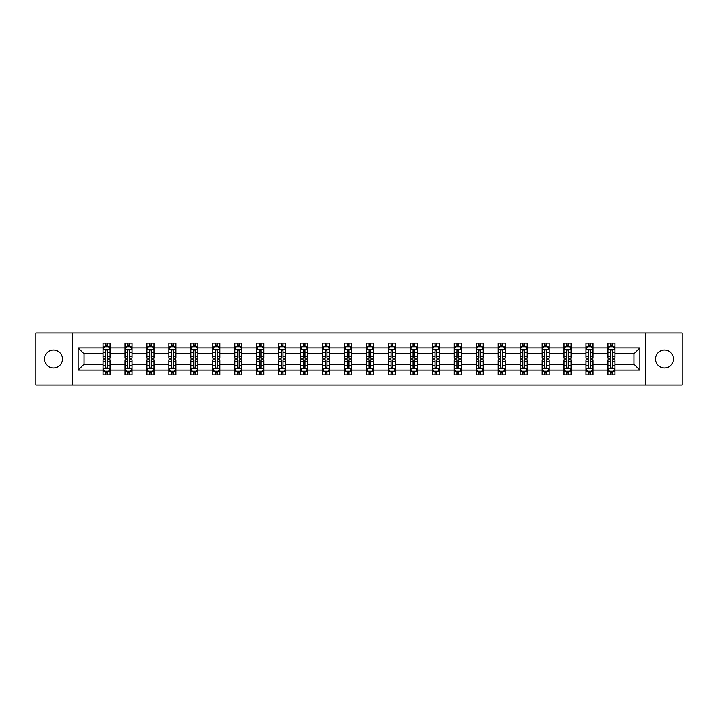 <?xml version="1.0" encoding="UTF-8"?>
<svg xmlns="http://www.w3.org/2000/svg" width="718" height="718" viewBox="0 0 718 718"><rect width="100%" height="100%" fill="white"/><g stroke="black" fill="none" stroke-linecap="round" stroke-linejoin="round"><path stroke-width="1.08" d="M664.509 349.998A9.002 9.002 0 0 0 655.507 359A9.002 9.002 0 0 0 664.509 368.002A9.002 9.002 0 0 0 673.52 359A9.002 9.002 0 0 0 664.509 349.998M53.491 349.998A9.002 9.002 0 0 0 44.48 359A9.002 9.002 0 0 0 53.491 368.002A9.002 9.002 0 0 0 62.493 359A9.002 9.002 0 0 0 53.491 349.998M645.303 332.964L35.9 332.964L35.9 385.036L682.1 385.036L682.1 332.964L645.303 332.964L645.303 385.036M614.976 370.12L614.976 364.205L633.976 364.205L639.882 370.12L614.976 370.12L614.976 374.832L612.301 374.832L612.301 371.242M72.697 385.036L72.697 332.964M607.94 370.12L593.023 370.12L593.023 364.205L607.94 364.205L607.94 374.832L614.976 374.832L614.976 371.071L613.657 371.071M593.023 370.12L593.023 374.832L590.349 374.832L590.349 371.242M585.987 370.12L571.07 370.12L571.07 364.205L585.987 364.205L585.987 374.832L593.023 374.832L593.023 371.071L591.704 371.071M571.07 370.12L571.07 374.832L568.396 374.832L568.396 371.242M564.034 370.12L549.117 370.12L549.117 364.205L564.034 364.205L564.034 374.832L571.07 374.832L571.07 371.071L569.751 371.071M549.117 370.12L549.117 374.832L546.443 374.832L546.443 371.242M542.081 370.12L527.165 370.12L527.165 364.205L542.081 364.205L542.081 374.832L549.117 374.832L549.117 371.071L547.798 371.071M527.165 370.12L527.165 374.832L524.49 374.832L524.49 371.242M520.128 370.12L505.212 370.12L505.212 364.205L520.128 364.205L520.128 374.832L527.165 374.832L527.165 371.071L525.845 371.071M505.212 370.12L505.212 374.832L502.537 374.832L502.537 371.242M498.175 370.12L483.259 370.12L483.259 364.205L498.175 364.205L498.175 374.832L505.212 374.832L505.212 371.071L503.892 371.071M483.259 370.12L483.259 374.832L480.584 374.832L480.584 371.242M476.222 370.12L461.306 370.12L461.306 364.205L476.222 364.205L476.222 374.832L483.259 374.832L483.259 371.071L481.94 371.071M461.306 370.12L461.306 374.832L458.631 374.832L458.631 371.242M454.27 370.12L439.353 370.12L439.353 364.205L454.27 364.205L454.27 374.832L461.306 374.832L461.306 371.071L459.987 371.071M439.353 370.12L439.353 374.832L436.679 374.832L436.679 371.242M432.317 370.12L417.4 370.12L417.4 364.205L432.317 364.205L432.317 374.832L439.353 374.832L439.353 371.071L438.034 371.071M417.4 370.12L417.4 374.832L414.726 374.832L414.726 371.242M410.364 370.12L395.447 370.12L395.447 364.205L410.364 364.205L410.364 374.832L417.4 374.832L417.4 371.071L416.081 371.071M395.447 370.12L395.447 374.832L392.773 374.832L392.773 371.242M388.411 370.12L373.495 370.12L373.495 364.205L388.411 364.205L388.411 374.832L395.447 374.832L395.447 371.071L394.128 371.071M373.495 370.12L373.495 374.832L370.82 374.832L370.82 371.242M366.458 370.12L351.542 370.12L351.542 364.205L366.458 364.205L366.458 374.832L373.495 374.832L373.495 371.071L372.175 371.071M351.542 370.12L351.542 374.832L348.867 374.832L348.867 371.242M344.505 370.12L329.589 370.12L329.589 364.205L344.505 364.205L344.505 374.832L351.542 374.832L351.542 371.071L350.222 371.071M329.589 370.12L329.589 374.832L326.914 374.832L326.914 371.242M322.553 370.12L307.636 370.12L307.636 364.205L322.553 364.205L322.553 374.832L329.589 374.832L329.589 371.071L328.27 371.071M307.636 370.12L307.636 374.832L304.962 374.832L304.962 371.242M300.6 370.12L285.683 370.12L285.683 364.205L300.6 364.205L300.6 374.832L307.636 374.832L307.636 371.071L306.317 371.071M285.683 370.12L285.683 374.832L283.009 374.832L283.009 371.242M278.647 370.12L263.73 370.12L263.73 364.205L278.647 364.205L278.647 374.832L285.683 374.832L285.683 371.071L284.364 371.071M263.73 370.12L263.73 374.832L261.056 374.832L261.056 371.242M256.694 370.12L241.778 370.12L241.778 364.205L256.694 364.205L256.694 374.832L263.73 374.832L263.73 371.071L262.411 371.071M241.778 370.12L241.778 374.832L239.103 374.832L239.103 371.242M234.741 370.12L219.825 370.12L219.825 364.205L234.741 364.205L234.741 374.832L241.778 374.832L241.778 371.071L240.458 371.071M219.825 370.12L219.825 374.832L217.15 374.832L217.15 371.242M212.788 370.12L197.872 370.12L197.872 364.205L212.788 364.205L212.788 374.832L219.825 374.832L219.825 371.071L218.505 371.071M197.872 370.12L197.872 374.832L195.197 374.832L195.197 371.242M190.835 370.12L175.919 370.12L175.919 364.205L190.835 364.205L190.835 374.832L197.872 374.832L197.872 371.071L196.552 371.071M175.919 370.12L175.919 374.832L173.244 374.832L173.244 371.242M168.883 370.12L153.966 370.12L153.966 364.205L168.883 364.205L168.883 374.832L175.919 374.832L175.919 371.071L174.6 371.071M153.966 370.12L153.966 374.832L151.292 374.832L151.292 371.242M146.93 370.12L132.013 370.12L132.013 364.205L146.93 364.205L146.93 374.832L153.966 374.832L153.966 371.071L152.647 371.071M132.013 370.12L132.013 374.832L129.339 374.832L129.339 371.242M124.977 370.12L110.06 370.12L110.06 364.205L124.977 364.205L124.977 374.832L132.013 374.832L132.013 371.071L130.694 371.071M110.06 370.12L110.06 374.832L107.386 374.832L107.386 371.242M103.024 370.12L78.118 370.12L78.118 347.88L103.024 347.88L103.024 353.794L84.024 353.794L84.024 364.205L103.024 364.205L103.024 374.832L110.06 374.832L110.06 371.071L108.741 371.071M104.343 346.929L103.024 346.929L103.024 343.168L103.024 347.88M105.699 346.758L105.699 343.168L103.024 343.168L110.06 343.168L110.06 347.88L124.977 347.88L124.977 343.168L132.013 343.168L132.013 347.88L146.93 347.88L146.93 343.168L153.966 343.168L153.966 347.88L168.883 347.88L168.883 343.168L175.919 343.168L175.919 347.88L190.835 347.88L190.835 343.168L197.872 343.168L197.872 347.88L212.788 347.88L212.788 343.168L219.825 343.168L219.825 347.88L234.741 347.88L234.741 343.168L241.778 343.168L241.778 347.88L256.694 347.88L256.694 343.168L263.73 343.168L263.73 347.88L278.647 347.88L278.647 343.168L285.683 343.168L285.683 347.88L300.6 347.88L300.6 343.168L307.636 343.168L307.636 347.88L322.553 347.88L322.553 343.168L329.589 343.168L329.589 347.88L344.505 347.88L344.505 343.168L351.542 343.168L351.542 347.88L366.458 347.88L366.458 343.168L373.495 343.168L373.495 347.88L388.411 347.88L388.411 343.168L395.447 343.168L395.447 347.88L410.364 347.88L410.364 343.168L417.4 343.168L417.4 347.88L432.317 347.88L432.317 343.168L439.353 343.168L439.353 347.88L454.27 347.88L454.27 343.168L461.306 343.168L461.306 347.88L476.222 347.88L476.222 343.168L483.259 343.168L483.259 347.88L498.175 347.88L498.175 343.168L505.212 343.168L505.212 347.88L520.128 347.88L520.128 343.168L527.165 343.168L527.165 347.88L542.081 347.88L542.081 343.168L549.117 343.168L549.117 347.88L564.034 347.88L564.034 343.168L571.07 343.168L571.07 347.88L585.987 347.88L585.987 343.168L593.023 343.168L593.023 347.88L607.94 347.88L607.94 343.168L614.976 343.168L614.976 347.88L639.882 347.88L639.882 370.12M607.94 347.88L607.94 353.794L593.023 353.794L593.023 347.88M585.987 347.88L585.987 353.794L571.07 353.794L571.07 347.88M564.034 347.88L564.034 353.794L549.117 353.794L549.117 347.88M542.081 347.88L542.081 353.794L527.165 353.794L527.165 347.88M520.128 347.88L520.128 353.794L505.212 353.794L505.212 347.88M498.175 347.88L498.175 353.794L483.259 353.794L483.259 347.88M476.222 347.88L476.222 353.794L461.306 353.794L461.306 347.88M454.27 347.88L454.27 353.794L439.353 353.794L439.353 347.88M432.317 347.88L432.317 353.794L417.4 353.794L417.4 347.88M410.364 347.88L410.364 353.794L395.447 353.794L395.447 347.88M388.411 347.88L388.411 353.794L373.495 353.794L373.495 347.88M366.458 347.88L366.458 353.794L351.542 353.794L351.542 347.88M344.505 347.88L344.505 353.794L329.589 353.794L329.589 347.88M322.553 347.88L322.553 353.794L307.636 353.794L307.636 347.88M300.6 347.88L300.6 353.794L285.683 353.794L285.683 347.88M278.647 347.88L278.647 353.794L263.73 353.794L263.73 347.88M256.694 347.88L256.694 353.794L241.778 353.794L241.778 347.88M234.741 347.88L234.741 353.794L219.825 353.794L219.825 347.88M212.788 347.88L212.788 353.794L197.872 353.794L197.872 347.88M190.835 347.88L190.835 353.794L175.919 353.794L175.919 347.88M168.883 347.88L168.883 353.794L153.966 353.794L153.966 347.88M146.93 347.88L146.93 353.794L132.013 353.794L132.013 347.88M124.977 347.88L124.977 353.794L110.06 353.794L110.06 347.88M78.118 347.88L84.024 353.794M633.976 364.205L633.976 353.794L614.976 353.794L614.976 347.88M610.614 346.686L612.301 346.686M588.661 346.686L590.349 346.686M566.708 346.686L568.396 346.686M544.756 346.686L546.443 346.686M522.803 346.686L524.49 346.686M500.85 346.686L502.537 346.686M478.897 346.686L480.584 346.686M456.944 346.686L458.631 346.686M434.991 346.686L436.679 346.686M413.038 346.686L414.726 346.686M391.086 346.686L392.773 346.686M369.133 346.686L370.82 346.686M347.18 346.686L348.867 346.686M325.227 346.686L326.914 346.686M303.274 346.686L304.962 346.686M281.321 346.686L283.009 346.686M259.369 346.686L261.056 346.686M237.416 346.686L239.103 346.686M215.463 346.686L217.15 346.686M193.51 346.686L195.197 346.686M171.557 346.686L173.244 346.686M149.604 346.686L151.292 346.686M127.651 346.686L129.339 346.686M105.699 346.686L107.386 346.686M105.699 371.314L107.386 371.314M127.651 371.314L129.339 371.314M149.604 371.314L151.292 371.314M171.557 371.314L173.244 371.314M193.51 371.314L195.197 371.314M215.463 371.314L217.15 371.314M237.416 371.314L239.103 371.314M259.369 371.314L261.056 371.314M281.321 371.314L283.009 371.314M303.274 371.314L304.962 371.314M325.227 371.314L326.914 371.314M347.18 371.314L348.867 371.314M369.133 371.314L370.82 371.314M391.086 371.314L392.773 371.314M413.038 371.314L414.726 371.314M434.991 371.314L436.679 371.314M456.944 371.314L458.631 371.314M478.897 371.314L480.584 371.314M500.85 371.314L502.537 371.314M522.803 371.314L524.49 371.314M544.756 371.314L546.443 371.314M566.708 371.314L568.396 371.314M588.661 371.314L590.349 371.314M610.614 371.314L612.301 371.314M84.024 364.205L78.118 370.12M639.882 347.88L633.976 353.794M107.386 344.999L105.699 344.999M103.024 356.388L103.024 358.156L105.699 358.156L105.699 356.388L103.024 356.388L103.024 353.794M110.06 353.794L110.06 358.156L107.386 358.156L107.386 350.626C106.829 349.54 106.264 349.54 105.699 350.626L105.699 356.388M108.741 346.929L110.06 346.929L110.06 343.168L107.386 343.168L107.386 346.758M110.06 349.567L108.651 346.758L104.433 346.758L103.024 349.567M105.699 373.001L107.386 373.001M110.06 361.612L110.06 359.844L107.386 359.844L107.386 361.612L110.06 361.612L110.06 364.205M103.024 364.205L103.024 359.844L105.699 359.844L105.699 367.374C106.264 368.46 106.82 368.46 107.386 367.374L107.386 361.612M104.343 371.071L103.024 371.071L103.024 374.832L105.699 374.832L105.699 371.242M103.024 368.433L104.433 371.242L108.651 371.242L110.06 368.433M129.339 344.999L127.651 344.999M126.296 346.929L124.977 346.929L124.977 343.168L127.651 343.168L127.651 346.758M124.977 356.388L124.977 358.156L127.651 358.156L127.651 356.388L124.977 356.388L124.977 353.794M132.013 353.794L132.013 358.156L129.339 358.156L129.339 350.626C128.782 349.54 128.217 349.54 127.651 350.626L127.651 356.388M130.694 346.929L132.013 346.929L132.013 343.168L129.339 343.168L129.339 346.758M132.013 349.567L130.604 346.758L126.386 346.758L124.977 349.567M151.292 344.999L149.604 344.999M148.249 346.929L146.93 346.929L146.93 343.168L149.604 343.168L149.604 346.758M146.93 356.388L146.93 358.156L149.604 358.156L149.604 356.388L146.93 356.388L146.93 353.794M153.966 353.794L153.966 358.156L151.292 358.156L151.292 350.626C150.735 349.54 150.17 349.54 149.604 350.626L149.604 356.388M152.647 346.929L153.966 346.929L153.966 343.168L151.292 343.168L151.292 346.758M153.966 349.567L152.557 346.758L148.339 346.758L146.93 349.567M127.651 373.001L129.339 373.001M132.013 361.612L132.013 359.844L129.339 359.844L129.339 361.612L132.013 361.612L132.013 364.205M124.977 364.205L124.977 359.844L127.651 359.844L127.651 367.374C128.217 368.46 128.773 368.46 129.339 367.374L129.339 361.612M126.296 371.071L124.977 371.071L124.977 374.832L127.651 374.832L127.651 371.242M124.977 368.433L126.386 371.242L130.604 371.242L132.013 368.433M149.604 373.001L151.292 373.001M153.966 361.612L153.966 359.844L151.292 359.844L151.292 361.612L153.966 361.612L153.966 364.205M146.93 364.205L146.93 359.844L149.604 359.844L149.604 367.374C150.17 368.46 150.726 368.46 151.292 367.374L151.292 361.612M148.249 371.071L146.93 371.071L146.93 374.832L149.604 374.832L149.604 371.242M146.93 368.433L148.339 371.242L152.557 371.242L153.966 368.433M173.244 344.999L171.557 344.999M170.202 346.929L168.883 346.929L168.883 343.168L171.557 343.168L171.557 346.758M168.883 356.388L168.883 358.156L171.557 358.156L171.557 356.388L168.883 356.388L168.883 353.794M175.919 353.794L175.919 358.156L173.244 358.156L173.244 350.626C172.688 349.54 172.123 349.54 171.557 350.626L171.557 356.388M174.6 346.929L175.919 346.929L175.919 343.168L173.244 343.168L173.244 346.758M175.919 349.567L174.51 346.758L170.292 346.758L168.883 349.567M171.557 373.001L173.244 373.001M175.919 361.612L175.919 359.844L173.244 359.844L173.244 361.612L175.919 361.612L175.919 364.205M168.883 364.205L168.883 359.844L171.557 359.844L171.557 367.374C172.123 368.46 172.679 368.46 173.244 367.374L173.244 361.612M170.202 371.071L168.883 371.071L168.883 374.832L171.557 374.832L171.557 371.242M168.883 368.433L170.292 371.242L174.51 371.242L175.919 368.433M195.197 344.999L193.51 344.999M192.155 346.929L190.835 346.929L190.835 343.168L193.51 343.168L193.51 346.758M190.835 356.388L190.835 358.156L193.51 358.156L193.51 356.388L190.835 356.388L190.835 353.794M197.872 353.794L197.872 358.156L195.197 358.156L195.197 350.626C194.632 349.54 194.075 349.54 193.51 350.626L193.51 356.388M196.552 346.929L197.872 346.929L197.872 343.168L195.197 343.168L195.197 346.758M197.872 349.567L196.463 346.758L192.244 346.758L190.835 349.567M193.51 373.001L195.197 373.001M197.872 361.612L197.872 359.844L195.197 359.844L195.197 361.612L197.872 361.612L197.872 364.205M190.835 364.205L190.835 359.844L193.51 359.844L193.51 367.374C194.075 368.46 194.632 368.46 195.197 367.374L195.197 361.612M192.155 371.071L190.835 371.071L190.835 374.832L193.51 374.832L193.51 371.242M190.835 368.433L192.244 371.242L196.463 371.242L197.872 368.433M217.15 344.999L215.463 344.999M214.108 346.929L212.788 346.929L212.788 343.168L215.463 343.168L215.463 346.758M212.788 356.388L212.788 358.156L215.463 358.156L215.463 356.388L212.788 356.388L212.788 353.794M219.825 353.794L219.825 358.156L217.15 358.156L217.15 350.626C216.585 349.54 216.028 349.54 215.463 350.626L215.463 356.388M218.505 346.929L219.825 346.929L219.825 343.168L217.15 343.168L217.15 346.758M219.825 349.567L218.416 346.758L214.197 346.758L212.788 349.567M215.463 373.001L217.15 373.001M219.825 361.612L219.825 359.844L217.15 359.844L217.15 361.612L219.825 361.612L219.825 364.205M212.788 364.205L212.788 359.844L215.463 359.844L215.463 367.374C216.028 368.46 216.585 368.46 217.15 367.374L217.15 361.612M214.108 371.071L212.788 371.071L212.788 374.832L215.463 374.832L215.463 371.242M212.788 368.433L214.197 371.242L218.416 371.242L219.825 368.433M239.103 344.999L237.416 344.999M236.06 346.929L234.741 346.929L234.741 343.168L237.416 343.168L237.416 346.758M234.741 356.388L234.741 358.156L237.416 358.156L237.416 356.388L234.741 356.388L234.741 353.794M241.778 353.794L241.778 358.156L239.103 358.156L239.103 350.626C238.538 349.54 237.981 349.54 237.416 350.626L237.416 356.388M240.458 346.929L241.778 346.929L241.778 343.168L239.103 343.168L239.103 346.758M241.778 349.567L240.368 346.758L236.15 346.758L234.741 349.567M237.416 373.001L239.103 373.001M241.778 361.612L241.778 359.844L239.103 359.844L239.103 361.612L241.778 361.612L241.778 364.205M234.741 364.205L234.741 359.844L237.416 359.844L237.416 367.374C237.981 368.46 238.538 368.46 239.103 367.374L239.103 361.612M236.06 371.071L234.741 371.071L234.741 374.832L237.416 374.832L237.416 371.242M234.741 368.433L236.15 371.242L240.368 371.242L241.778 368.433M261.056 344.999L259.369 344.999M258.013 346.929L256.694 346.929L256.694 343.168L259.369 343.168L259.369 346.758M256.694 356.388L256.694 358.156L259.369 358.156L259.369 356.388L256.694 356.388L256.694 353.794M263.73 353.794L263.73 358.156L261.056 358.156L261.056 350.626C260.49 349.54 259.934 349.54 259.369 350.626L259.369 356.388M262.411 346.929L263.73 346.929L263.73 343.168L261.056 343.168L261.056 346.758M263.73 349.567L262.321 346.758L258.103 346.758L256.694 349.567M259.369 373.001L261.056 373.001M263.73 361.612L263.73 359.844L261.056 359.844L261.056 361.612L263.73 361.612L263.73 364.205M256.694 364.205L256.694 359.844L259.369 359.844L259.369 367.374C259.934 368.46 260.49 368.46 261.056 367.374L261.056 361.612M258.013 371.071L256.694 371.071L256.694 374.832L259.369 374.832L259.369 371.242M256.694 368.433L258.103 371.242L262.321 371.242L263.73 368.433M283.009 344.999L281.321 344.999M279.966 346.929L278.647 346.929L278.647 343.168L281.321 343.168L281.321 346.758M278.647 356.388L278.647 358.156L281.321 358.156L281.321 356.388L278.647 356.388L278.647 353.794M285.683 353.794L285.683 358.156L283.009 358.156L283.009 350.626C282.443 349.54 281.887 349.54 281.321 350.626L281.321 356.388M284.364 346.929L285.683 346.929L285.683 343.168L283.009 343.168L283.009 346.758M285.683 349.567L284.274 346.758L280.056 346.758L278.647 349.567M281.321 373.001L283.009 373.001M285.683 361.612L285.683 359.844L283.009 359.844L283.009 361.612L285.683 361.612L285.683 364.205M278.647 364.205L278.647 359.844L281.321 359.844L281.321 367.374C281.887 368.46 282.443 368.46 283.009 367.374L283.009 361.612M279.966 371.071L278.647 371.071L278.647 374.832L281.321 374.832L281.321 371.242M278.647 368.433L280.056 371.242L284.274 371.242L285.683 368.433M304.962 344.999L303.274 344.999M301.919 346.929L300.6 346.929L300.6 343.168L303.274 343.168L303.274 346.758M300.6 356.388L300.6 358.156L303.274 358.156L303.274 356.388L300.6 356.388L300.6 353.794M307.636 353.794L307.636 358.156L304.962 358.156L304.962 350.626C304.396 349.54 303.84 349.54 303.274 350.626L303.274 356.388M306.317 346.929L307.636 346.929L307.636 343.168L304.962 343.168L304.962 346.758M307.636 349.567L306.227 346.758L302.009 346.758L300.6 349.567M303.274 373.001L304.962 373.001M307.636 361.612L307.636 359.844L304.962 359.844L304.962 361.612L307.636 361.612L307.636 364.205M300.6 364.205L300.6 359.844L303.274 359.844L303.274 367.374C303.84 368.46 304.396 368.46 304.962 367.374L304.962 361.612M301.919 371.071L300.6 371.071L300.6 374.832L303.274 374.832L303.274 371.242M300.6 368.433L302.009 371.242L306.227 371.242L307.636 368.433M326.914 344.999L325.227 344.999M323.872 346.929L322.553 346.929L322.553 343.168L325.227 343.168L325.227 346.758M322.553 356.388L322.553 358.156L325.227 358.156L325.227 356.388L322.553 356.388L322.553 353.794M329.589 353.794L329.589 358.156L326.914 358.156L326.914 350.626C326.349 349.54 325.792 349.54 325.227 350.626L325.227 356.388M328.27 346.929L329.589 346.929L329.589 343.168L326.914 343.168L326.914 346.758M329.589 349.567L328.18 346.758L323.962 346.758L322.553 349.567M325.227 373.001L326.914 373.001M329.589 361.612L329.589 359.844L326.914 359.844L326.914 361.612L329.589 361.612L329.589 364.205M322.553 364.205L322.553 359.844L325.227 359.844L325.227 367.374C325.792 368.46 326.349 368.46 326.914 367.374L326.914 361.612M323.872 371.071L322.553 371.071L322.553 374.832L325.227 374.832L325.227 371.242M322.553 368.433L323.962 371.242L328.18 371.242L329.589 368.433M348.867 344.999L347.18 344.999M345.825 346.929L344.505 346.929L344.505 343.168L347.18 343.168L347.18 346.758M344.505 356.388L344.505 358.156L347.18 358.156L347.18 356.388L344.505 356.388L344.505 353.794M351.542 353.794L351.542 358.156L348.867 358.156L348.867 350.626C348.302 349.54 347.745 349.54 347.18 350.626L347.18 356.388M350.222 346.929L351.542 346.929L351.542 343.168L348.867 343.168L348.867 346.758M351.542 349.567L350.133 346.758L345.914 346.758L344.505 349.567M347.18 373.001L348.867 373.001M351.542 361.612L351.542 359.844L348.867 359.844L348.867 361.612L351.542 361.612L351.542 364.205M344.505 364.205L344.505 359.844L347.18 359.844L347.18 367.374C347.745 368.46 348.302 368.46 348.867 367.374L348.867 361.612M345.825 371.071L344.505 371.071L344.505 374.832L347.18 374.832L347.18 371.242M344.505 368.433L345.914 371.242L350.133 371.242L351.542 368.433M370.82 344.999L369.133 344.999M367.778 346.929L366.458 346.929L366.458 343.168L369.133 343.168L369.133 346.758M366.458 356.388L366.458 358.156L369.133 358.156L369.133 356.388L366.458 356.388L366.458 353.794M373.495 353.794L373.495 358.156L370.82 358.156L370.82 350.626C370.255 349.54 369.698 349.54 369.133 350.626L369.133 356.388M372.175 346.929L373.495 346.929L373.495 343.168L370.82 343.168L370.82 346.758M373.495 349.567L372.086 346.758L367.867 346.758L366.458 349.567M369.133 373.001L370.82 373.001M373.495 361.612L373.495 359.844L370.82 359.844L370.82 361.612L373.495 361.612L373.495 364.205M366.458 364.205L366.458 359.844L369.133 359.844L369.133 367.374C369.698 368.46 370.255 368.46 370.82 367.374L370.82 361.612M367.778 371.071L366.458 371.071L366.458 374.832L369.133 374.832L369.133 371.242M366.458 368.433L367.867 371.242L372.086 371.242L373.495 368.433M392.773 344.999L391.086 344.999M389.73 346.929L388.411 346.929L388.411 343.168L391.086 343.168L391.086 346.758M388.411 356.388L388.411 358.156L391.086 358.156L391.086 356.388L388.411 356.388L388.411 353.794M395.447 353.794L395.447 358.156L392.773 358.156L392.773 350.626C392.207 349.54 391.651 349.54 391.086 350.626L391.086 356.388M394.128 346.929L395.447 346.929L395.447 343.168L392.773 343.168L392.773 346.758M395.447 349.567L394.038 346.758L389.82 346.758L388.411 349.567M391.086 373.001L392.773 373.001M395.447 361.612L395.447 359.844L392.773 359.844L392.773 361.612L395.447 361.612L395.447 364.205M388.411 364.205L388.411 359.844L391.086 359.844L391.086 367.374C391.651 368.46 392.207 368.46 392.773 367.374L392.773 361.612M389.73 371.071L388.411 371.071L388.411 374.832L391.086 374.832L391.086 371.242M388.411 368.433L389.82 371.242L394.038 371.242L395.447 368.433M414.726 344.999L413.038 344.999M411.683 346.929L410.364 346.929L410.364 343.168L413.038 343.168L413.038 346.758M410.364 356.388L410.364 358.156L413.038 358.156L413.038 356.388L410.364 356.388L410.364 353.794M417.4 353.794L417.4 358.156L414.726 358.156L414.726 350.626C414.16 349.54 413.604 349.54 413.038 350.626L413.038 356.388M416.081 346.929L417.4 346.929L417.4 343.168L414.726 343.168L414.726 346.758M417.4 349.567L415.991 346.758L411.773 346.758L410.364 349.567M413.038 373.001L414.726 373.001M417.4 361.612L417.4 359.844L414.726 359.844L414.726 361.612L417.4 361.612L417.4 364.205M410.364 364.205L410.364 359.844L413.038 359.844L413.038 367.374C413.604 368.46 414.16 368.46 414.726 367.374L414.726 361.612M411.683 371.071L410.364 371.071L410.364 374.832L413.038 374.832L413.038 371.242M410.364 368.433L411.773 371.242L415.991 371.242L417.4 368.433M436.679 344.999L434.991 344.999M433.636 346.929L432.317 346.929L432.317 343.168L434.991 343.168L434.991 346.758M432.317 356.388L432.317 358.156L434.991 358.156L434.991 356.388L432.317 356.388L432.317 353.794M439.353 353.794L439.353 358.156L436.679 358.156L436.679 350.626C436.113 349.54 435.557 349.54 434.991 350.626L434.991 356.388M438.034 346.929L439.353 346.929L439.353 343.168L436.679 343.168L436.679 346.758M439.353 349.567L437.944 346.758L433.726 346.758L432.317 349.567M434.991 373.001L436.679 373.001M439.353 361.612L439.353 359.844L436.679 359.844L436.679 361.612L439.353 361.612L439.353 364.205M432.317 364.205L432.317 359.844L434.991 359.844L434.991 367.374C435.557 368.46 436.113 368.46 436.679 367.374L436.679 361.612M433.636 371.071L432.317 371.071L432.317 374.832L434.991 374.832L434.991 371.242M432.317 368.433L433.726 371.242L437.944 371.242L439.353 368.433M458.631 344.999L456.944 344.999M455.589 346.929L454.27 346.929L454.27 343.168L456.944 343.168L456.944 346.758M454.27 356.388L454.27 358.156L456.944 358.156L456.944 356.388L454.27 356.388L454.27 353.794M461.306 353.794L461.306 358.156L458.631 358.156L458.631 350.626C458.066 349.54 457.51 349.54 456.944 350.626L456.944 356.388M459.987 346.929L461.306 346.929L461.306 343.168L458.631 343.168L458.631 346.758M461.306 349.567L459.897 346.758L455.679 346.758L454.27 349.567M456.944 373.001L458.631 373.001M461.306 361.612L461.306 359.844L458.631 359.844L458.631 361.612L461.306 361.612L461.306 364.205M454.27 364.205L454.27 359.844L456.944 359.844L456.944 367.374C457.51 368.46 458.066 368.46 458.631 367.374L458.631 361.612M455.589 371.071L454.27 371.071L454.27 374.832L456.944 374.832L456.944 371.242M454.27 368.433L455.679 371.242L459.897 371.242L461.306 368.433M480.584 344.999L478.897 344.999M477.542 346.929L476.222 346.929L476.222 343.168L478.897 343.168L478.897 346.758M476.222 356.388L476.222 358.156L478.897 358.156L478.897 356.388L476.222 356.388L476.222 353.794M483.259 353.794L483.259 358.156L480.584 358.156L480.584 350.626C480.019 349.54 479.462 349.54 478.897 350.626L478.897 356.388M481.94 346.929L483.259 346.929L483.259 343.168L480.584 343.168L480.584 346.758M483.259 349.567L481.85 346.758L477.632 346.758L476.222 349.567M478.897 373.001L480.584 373.001M483.259 361.612L483.259 359.844L480.584 359.844L480.584 361.612L483.259 361.612L483.259 364.205M476.222 364.205L476.222 359.844L478.897 359.844L478.897 367.374C479.462 368.46 480.019 368.46 480.584 367.374L480.584 361.612M477.542 371.071L476.222 371.071L476.222 374.832L478.897 374.832L478.897 371.242M476.222 368.433L477.632 371.242L481.85 371.242L483.259 368.433M502.537 344.999L500.85 344.999M499.495 346.929L498.175 346.929L498.175 343.168L500.85 343.168L500.85 346.758M498.175 356.388L498.175 358.156L500.85 358.156L500.85 356.388L498.175 356.388L498.175 353.794M505.212 353.794L505.212 358.156L502.537 358.156L502.537 350.626C501.972 349.54 501.415 349.54 500.85 350.626L500.85 356.388M503.892 346.929L505.212 346.929L505.212 343.168L502.537 343.168L502.537 346.758M505.212 349.567L503.803 346.758L499.584 346.758L498.175 349.567M500.85 373.001L502.537 373.001M505.212 361.612L505.212 359.844L502.537 359.844L502.537 361.612L505.212 361.612L505.212 364.205M498.175 364.205L498.175 359.844L500.85 359.844L500.85 367.374C501.415 368.46 501.972 368.46 502.537 367.374L502.537 361.612M499.495 371.071L498.175 371.071L498.175 374.832L500.85 374.832L500.85 371.242M498.175 368.433L499.584 371.242L503.803 371.242L505.212 368.433M524.49 344.999L522.803 344.999M521.447 346.929L520.128 346.929L520.128 343.168L522.803 343.168L522.803 346.758M520.128 356.388L520.128 358.156L522.803 358.156L522.803 356.388L520.128 356.388L520.128 353.794M527.165 353.794L527.165 358.156L524.49 358.156L524.49 350.626C523.925 349.54 523.368 349.54 522.803 350.626L522.803 356.388M525.845 346.929L527.165 346.929L527.165 343.168L524.49 343.168L524.49 346.758M527.165 349.567L525.755 346.758L521.537 346.758L520.128 349.567M522.803 373.001L524.49 373.001M527.165 361.612L527.165 359.844L524.49 359.844L524.49 361.612L527.165 361.612L527.165 364.205M520.128 364.205L520.128 359.844L522.803 359.844L522.803 367.374C523.368 368.46 523.925 368.46 524.49 367.374L524.49 361.612M521.447 371.071L520.128 371.071L520.128 374.832L522.803 374.832L522.803 371.242M520.128 368.433L521.537 371.242L525.755 371.242L527.165 368.433M546.443 344.999L544.756 344.999M543.4 346.929L542.081 346.929L542.081 343.168L544.756 343.168L544.756 346.758M542.081 356.388L542.081 358.156L544.756 358.156L544.756 356.388L542.081 356.388L542.081 353.794M549.117 353.794L549.117 358.156L546.443 358.156L546.443 350.626C545.877 349.54 545.321 349.54 544.756 350.626L544.756 356.388M547.798 346.929L549.117 346.929L549.117 343.168L546.443 343.168L546.443 346.758M549.117 349.567L547.708 346.758L543.49 346.758L542.081 349.567M544.756 373.001L546.443 373.001M549.117 361.612L549.117 359.844L546.443 359.844L546.443 361.612L549.117 361.612L549.117 364.205M542.081 364.205L542.081 359.844L544.756 359.844L544.756 367.374C545.312 368.46 545.877 368.46 546.443 367.374L546.443 361.612M543.4 371.071L542.081 371.071L542.081 374.832L544.756 374.832L544.756 371.242M542.081 368.433L543.49 371.242L547.708 371.242L549.117 368.433M568.396 344.999L566.708 344.999M565.353 346.929L564.034 346.929L564.034 343.168L566.708 343.168L566.708 346.758M564.034 356.388L564.034 358.156L566.708 358.156L566.708 356.388L564.034 356.388L564.034 353.794M571.07 353.794L571.07 358.156L568.396 358.156L568.396 350.626C567.83 349.54 567.274 349.54 566.708 350.626L566.708 356.388M569.751 346.929L571.07 346.929L571.07 343.168L568.396 343.168L568.396 346.758M571.07 349.567L569.661 346.758L565.443 346.758L564.034 349.567M566.708 373.001L568.396 373.001M571.07 361.612L571.07 359.844L568.396 359.844L568.396 361.612L571.07 361.612L571.07 364.205M564.034 364.205L564.034 359.844L566.708 359.844L566.708 367.374C567.265 368.46 567.83 368.46 568.396 367.374L568.396 361.612M565.353 371.071L564.034 371.071L564.034 374.832L566.708 374.832L566.708 371.242M564.034 368.433L565.443 371.242L569.661 371.242L571.07 368.433M590.349 344.999L588.661 344.999M587.306 346.929L585.987 346.929L585.987 343.168L588.661 343.168L588.661 346.758M585.987 356.388L585.987 358.156L588.661 358.156L588.661 356.388L585.987 356.388L585.987 353.794M593.023 353.794L593.023 358.156L590.349 358.156L590.349 350.626C589.783 349.54 589.227 349.54 588.661 350.626L588.661 356.388M591.704 346.929L593.023 346.929L593.023 343.168L590.349 343.168L590.349 346.758M593.023 349.567L591.614 346.758L587.396 346.758L585.987 349.567M588.661 373.001L590.349 373.001M593.023 361.612L593.023 359.844L590.349 359.844L590.349 361.612L593.023 361.612L593.023 364.205M585.987 364.205L585.987 359.844L588.661 359.844L588.661 367.374C589.218 368.46 589.783 368.46 590.349 367.374L590.349 361.612M587.306 371.071L585.987 371.071L585.987 374.832L588.661 374.832L588.661 371.242M585.987 368.433L587.396 371.242L591.614 371.242L593.023 368.433M612.301 344.999L610.614 344.999M609.259 346.929L607.94 346.929L607.94 343.168L610.614 343.168L610.614 346.758M607.94 356.388L607.94 358.156L610.614 358.156L610.614 356.388L607.94 356.388L607.94 353.794M614.976 353.794L614.976 358.156L612.301 358.156L612.301 350.626C611.736 349.54 611.18 349.54 610.614 350.626L610.614 356.388M613.657 346.929L614.976 346.929L614.976 343.168L612.301 343.168L612.301 346.758M614.976 349.567L613.567 346.758L609.349 346.758L607.94 349.567M610.614 373.001L612.301 373.001M614.976 361.612L614.976 359.844L612.301 359.844L612.301 361.612L614.976 361.612L614.976 364.205M607.94 364.205L607.94 359.844L610.614 359.844L610.614 367.374C611.171 368.46 611.736 368.46 612.301 367.374L612.301 361.612M609.259 371.071L607.94 371.071L607.94 374.832L610.614 374.832L610.614 371.242M607.94 368.433L609.349 371.242L613.567 371.242L614.976 368.433M110.025 349.504L103.06 349.504M110.06 356.388L107.386 356.388M105.699 352.619L103.024 352.619M110.06 352.619L107.386 352.619M107.386 345.896L105.699 345.896M103.06 368.496L110.025 368.496M103.024 361.612L105.699 361.612M107.386 365.381L110.06 365.381M103.024 365.381L105.699 365.381M105.699 372.103L107.386 372.103M131.977 349.504L125.013 349.504M132.013 356.388L129.339 356.388M127.651 352.619L124.977 352.619M132.013 352.619L129.339 352.619M129.339 345.896L127.651 345.896M153.93 349.504L146.966 349.504M153.966 356.388L151.292 356.388M149.604 352.619L146.93 352.619M153.966 352.619L151.292 352.619M151.292 345.896L149.604 345.896M125.013 368.496L131.977 368.496M124.977 361.612L127.651 361.612M129.339 365.381L132.013 365.381M124.977 365.381L127.651 365.381M127.651 372.103L129.339 372.103M146.966 368.496L153.93 368.496M146.93 361.612L149.604 361.612M151.292 365.381L153.966 365.381M146.93 365.381L149.604 365.381M149.604 372.103L151.292 372.103M175.883 349.504L168.918 349.504M175.919 356.388L173.244 356.388M171.557 352.619L168.883 352.619M175.919 352.619L173.244 352.619M173.244 345.896L171.557 345.896M168.918 368.496L175.883 368.496M168.883 361.612L171.557 361.612M173.244 365.381L175.919 365.381M168.883 365.381L171.557 365.381M171.557 372.103L173.244 372.103M197.836 349.504L190.871 349.504M197.872 356.388L195.197 356.388M193.51 352.619L190.835 352.619M197.872 352.619L195.197 352.619M195.197 345.896L193.51 345.896M190.871 368.496L197.836 368.496M190.835 361.612L193.51 361.612M195.197 365.381L197.872 365.381M190.835 365.381L193.51 365.381M193.51 372.103L195.197 372.103M219.789 349.504L212.824 349.504M219.825 356.388L217.15 356.388M215.463 352.619L212.788 352.619M219.825 352.619L217.15 352.619M217.15 345.896L215.463 345.896M212.824 368.496L219.789 368.496M212.788 361.612L215.463 361.612M217.15 365.381L219.825 365.381M212.788 365.381L215.463 365.381M215.463 372.103L217.15 372.103M241.742 349.504L234.777 349.504M241.778 356.388L239.103 356.388M237.416 352.619L234.741 352.619M241.778 352.619L239.103 352.619M239.103 345.896L237.416 345.896M234.777 368.496L241.742 368.496M234.741 361.612L237.416 361.612M239.103 365.381L241.778 365.381M234.741 365.381L237.416 365.381M237.416 372.103L239.103 372.103M263.694 349.504L256.73 349.504M263.73 356.388L261.056 356.388M259.369 352.619L256.694 352.619M263.73 352.619L261.056 352.619M261.056 345.896L259.369 345.896M256.73 368.496L263.694 368.496M256.694 361.612L259.369 361.612M261.056 365.381L263.73 365.381M256.694 365.381L259.369 365.381M259.369 372.103L261.056 372.103M285.647 349.504L278.683 349.504M285.683 356.388L283.009 356.388M281.321 352.619L278.647 352.619M285.683 352.619L283.009 352.619M283.009 345.896L281.321 345.896M278.683 368.496L285.647 368.496M278.647 361.612L281.321 361.612M283.009 365.381L285.683 365.381M278.647 365.381L281.321 365.381M281.321 372.103L283.009 372.103M307.6 349.504L300.636 349.504M307.636 356.388L304.962 356.388M303.274 352.619L300.6 352.619M307.636 352.619L304.962 352.619M304.962 345.896L303.274 345.896M300.636 368.496L307.6 368.496M300.6 361.612L303.274 361.612M304.962 365.381L307.636 365.381M300.6 365.381L303.274 365.381M303.274 372.103L304.962 372.103M329.553 349.504L322.588 349.504M329.589 356.388L326.914 356.388M325.227 352.619L322.553 352.619M329.589 352.619L326.914 352.619M326.914 345.896L325.227 345.896M322.588 368.496L329.553 368.496M322.553 361.612L325.227 361.612M326.914 365.381L329.589 365.381M322.553 365.381L325.227 365.381M325.227 372.103L326.914 372.103M351.506 349.504L344.541 349.504M351.542 356.388L348.867 356.388M347.18 352.619L344.505 352.619M351.542 352.619L348.867 352.619M348.867 345.896L347.18 345.896M344.541 368.496L351.506 368.496M344.505 361.612L347.18 361.612M348.867 365.381L351.542 365.381M344.505 365.381L347.18 365.381M347.18 372.103L348.867 372.103M373.459 349.504L366.494 349.504M373.495 356.388L370.82 356.388M369.133 352.619L366.458 352.619M373.495 352.619L370.82 352.619M370.82 345.896L369.133 345.896M366.494 368.496L373.459 368.496M366.458 361.612L369.133 361.612M370.82 365.381L373.495 365.381M366.458 365.381L369.133 365.381M369.133 372.103L370.82 372.103M395.412 349.504L388.447 349.504M395.447 356.388L392.773 356.388M391.086 352.619L388.411 352.619M395.447 352.619L392.773 352.619M392.773 345.896L391.086 345.896M388.447 368.496L395.412 368.496M388.411 361.612L391.086 361.612M392.773 365.381L395.447 365.381M388.411 365.381L391.086 365.381M391.086 372.103L392.773 372.103M417.364 349.504L410.4 349.504M417.4 356.388L414.726 356.388M413.038 352.619L410.364 352.619M417.4 352.619L414.726 352.619M414.726 345.896L413.038 345.896M410.4 368.496L417.364 368.496M410.364 361.612L413.038 361.612M414.726 365.381L417.4 365.381M410.364 365.381L413.038 365.381M413.038 372.103L414.726 372.103M439.317 349.504L432.353 349.504M439.353 356.388L436.679 356.388M434.991 352.619L432.317 352.619M439.353 352.619L436.679 352.619M436.679 345.896L434.991 345.896M432.353 368.496L439.317 368.496M432.317 361.612L434.991 361.612M436.679 365.381L439.353 365.381M432.317 365.381L434.991 365.381M434.991 372.103L436.679 372.103M461.27 349.504L454.306 349.504M461.306 356.388L458.631 356.388M456.944 352.619L454.27 352.619M461.306 352.619L458.631 352.619M458.631 345.896L456.944 345.896M454.306 368.496L461.27 368.496M454.27 361.612L456.944 361.612M458.631 365.381L461.306 365.381M454.27 365.381L456.944 365.381M456.944 372.103L458.631 372.103M483.223 349.504L476.258 349.504M483.259 356.388L480.584 356.388M478.897 352.619L476.222 352.619M483.259 352.619L480.584 352.619M480.584 345.896L478.897 345.896M476.258 368.496L483.223 368.496M476.222 361.612L478.897 361.612M480.584 365.381L483.259 365.381M476.222 365.381L478.897 365.381M478.897 372.103L480.584 372.103M505.176 349.504L498.211 349.504M505.212 356.388L502.537 356.388M500.85 352.619L498.175 352.619M505.212 352.619L502.537 352.619M502.537 345.896L500.85 345.896M498.211 368.496L505.176 368.496M498.175 361.612L500.85 361.612M502.537 365.381L505.212 365.381M498.175 365.381L500.85 365.381M500.85 372.103L502.537 372.103M527.129 349.504L520.164 349.504M527.165 356.388L524.49 356.388M522.803 352.619L520.128 352.619M527.165 352.619L524.49 352.619M524.49 345.896L522.803 345.896M520.164 368.496L527.129 368.496M520.128 361.612L522.803 361.612M524.49 365.381L527.165 365.381M520.128 365.381L522.803 365.381M522.803 372.103L524.49 372.103M549.082 349.504L542.117 349.504M549.117 356.388L546.443 356.388M544.756 352.619L542.081 352.619M549.117 352.619L546.443 352.619M546.443 345.896L544.756 345.896M542.117 368.496L549.082 368.496M542.081 361.612L544.756 361.612M546.443 365.381L549.117 365.381M542.081 365.381L544.756 365.381M544.756 372.103L546.443 372.103M571.034 349.504L564.07 349.504M571.07 356.388L568.396 356.388M566.708 352.619L564.034 352.619M571.07 352.619L568.396 352.619M568.396 345.896L566.708 345.896M564.07 368.496L571.034 368.496M564.034 361.612L566.708 361.612M568.396 365.381L571.07 365.381M564.034 365.381L566.708 365.381M566.708 372.103L568.396 372.103M592.987 349.504L586.023 349.504M593.023 356.388L590.349 356.388M588.661 352.619L585.987 352.619M593.023 352.619L590.349 352.619M590.349 345.896L588.661 345.896M586.023 368.496L592.987 368.496M585.987 361.612L588.661 361.612M590.349 365.381L593.023 365.381M585.987 365.381L588.661 365.381M588.661 372.103L590.349 372.103M614.94 349.504L607.975 349.504M614.976 356.388L612.301 356.388M610.614 352.619L607.94 352.619M614.976 352.619L612.301 352.619M612.301 345.896L610.614 345.896M607.975 368.496L614.94 368.496M607.94 361.612L610.614 361.612M612.301 365.381L614.976 365.381M607.94 365.381L610.614 365.381M610.614 372.103L612.301 372.103"/></g></svg>

